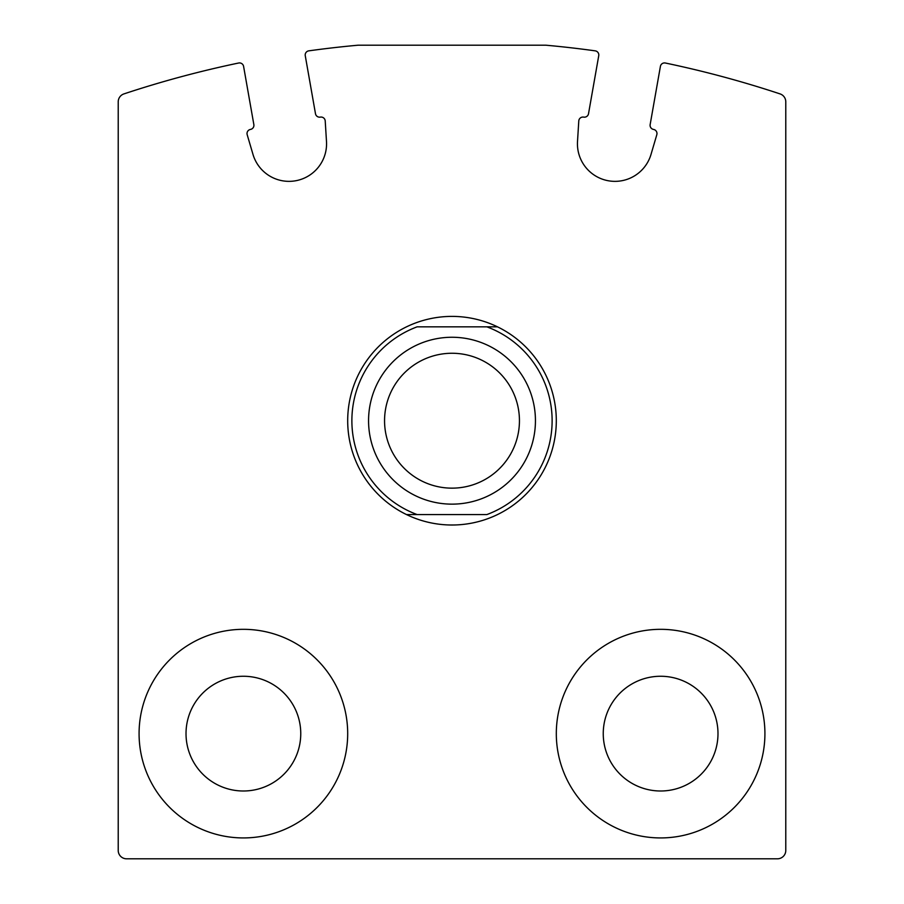 <?xml version="1.0" encoding="UTF-8"?>
<svg xmlns="http://www.w3.org/2000/svg" width="904" height="904" viewBox="0 0 904 904"><rect width="100%" height="100%" fill="white"/><g stroke="black" fill="none" stroke-linecap="round" stroke-linejoin="round"><path stroke-width="1.36" d="M123.938 93.903A8.339 8.339 0 0 0 118.221 101.824L118.221 850.461A8.339 8.339 0 0 0 126.56 858.8L777.44 858.8A8.339 8.339 0 0 0 785.779 850.461L785.779 101.824A8.339 8.339 0 0 0 780.062 93.903A1043.08 1043.08 0 0 0 665.378 63.02A4.17 4.17 0 0 0 660.406 66.387L650.145 124.605A4.17 4.17 0 0 0 653.535 129.43A4.17 4.17 0 0 1 656.812 134.719L651.004 154.426A37.55 37.55 0 0 1 577.509 141.476L578.786 120.966A4.17 4.17 0 0 1 583.679 117.113A4.17 4.17 0 0 0 588.515 113.734L598.742 55.698A4.17 4.17 0 0 0 595.205 50.85A1043.08 1043.08 0 0 0 545.88 45.2L358.12 45.2A1043.08 1043.08 0 0 0 308.795 50.85A4.17 4.17 0 0 0 305.258 55.698L315.485 113.734A4.17 4.17 0 0 0 320.321 117.113A4.17 4.17 0 0 1 325.214 120.966L326.491 141.476A37.55 37.55 0 0 1 252.996 154.426L247.187 134.719A4.17 4.17 0 0 1 250.464 129.43A4.17 4.17 0 0 0 253.854 124.605L243.594 66.387A4.17 4.17 0 0 0 238.622 63.02A1043.08 1043.08 0 0 0 123.938 93.903M556.31 733.63A104.31 104.31 0 0 1 712.77 643.298A104.31 104.31 0 0 1 712.77 823.962A104.31 104.31 0 0 1 556.31 733.63M139.08 733.63A104.31 104.31 0 0 1 295.54 643.298A104.31 104.31 0 0 1 295.54 823.962A104.31 104.31 0 0 1 139.08 733.63M186.021 733.63A57.37 57.37 0 0 1 272.07 683.944A57.37 57.37 0 0 1 272.07 783.316A57.37 57.37 0 0 1 186.021 733.63M603.25 733.63A57.37 57.37 0 0 1 689.3 683.944A57.37 57.37 0 0 1 689.3 783.316A57.37 57.37 0 0 1 603.25 733.63M486.849 326.83L417.151 326.83A100.141 100.141 0 0 0 417.151 514.579L486.849 514.579A100.141 100.141 0 0 0 486.849 326.83L497.471 326.83A104.31 104.31 0 0 1 497.471 514.579A104.31 104.31 0 0 1 347.69 420.71A104.31 104.31 0 0 1 497.471 326.83L486.849 326.83M417.151 514.579L406.529 514.579L417.151 514.579M452 353.261A67.45 67.45 0 0 1 510.41 454.429A67.45 67.45 0 0 1 393.59 454.429A67.45 67.45 0 0 1 452 353.261M452 337.26A83.45 83.45 0 0 1 524.263 462.43A83.45 83.45 0 0 1 379.736 462.43A83.45 83.45 0 0 1 452 337.26"/></g></svg>
